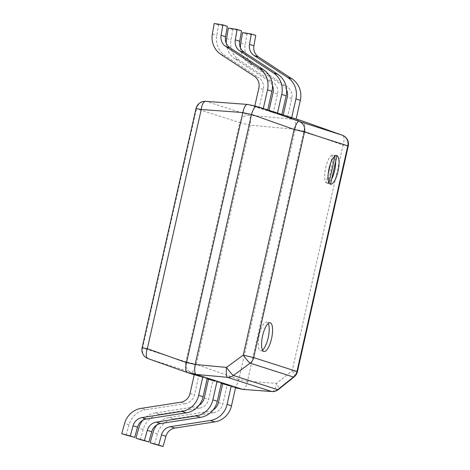 <?xml version="1.0" encoding="UTF-8"?>
<svg xmlns="http://www.w3.org/2000/svg" width="470" height="470" viewBox="0 0 470 470"><rect width="100%" height="100%" fill="white"/><g stroke="black" fill="none" stroke-linecap="round" stroke-linejoin="round"><path stroke-width="0.35" stroke-dasharray="2.35 1.76" d="M205.784 101.326A9.312 3.96 -85.8 0 1 206.077 101.379A9.312 8.824 -72.2 0 0 196.472 108.764L239.77 122.623A9.312 8.824 107.8 0 1 249.382 115.238A9.312 1.827 -84.7 0 1 250.169 125.155L239.77 122.623L185.867 361.829L142.563 347.97A9.312 8.824 -72.2 0 0 148.109 358.61L191.413 372.475A9.312 8.824 107.8 0 1 185.867 361.829L196.26 364.362A9.312 1.892 -70.6 0 1 191.413 372.475L234.007 387.509L222.651 383.873L227.069 385.288L235.699 387.145M180.909 402.226L185.327 403.642A11.18 10.593 -72.2 0 0 194.457 394.859L198.663 376.194L194.245 374.778L207.1 378.896M199.533 408.189L159.671 414.358L155.253 412.942L195.115 406.773L199.533 408.189A11.18 10.593 -72.2 0 0 208.662 399.406L212.869 380.741L208.451 379.325L221.305 383.444M303.038 121.242L294.432 119.392L247.725 104.44L206.077 101.379L249.382 115.238L294.432 119.392C295.73 120.438 295.988 123.739 295.219 129.309L238.86 379.402C237.174 384.73 235.558 387.433 234.007 387.509L235.541 387.844M242.643 389.366C244.753 389.413 246.374 386.71 247.49 381.252L303.855 131.165C305.189 125.719 304.924 122.412 303.062 121.248M271.93 391.545A9.312 3.96 94.2 0 0 276.483 383.385A9.312 2.468 -128.8 0 1 278.452 389.512M348.258 146.029L343.047 145.113A9.312 4.024 109.6 0 0 342.295 135.207M294.161 376.875A9.312 2.468 51.2 0 0 292.193 370.748L297.41 371.67M262.524 350.091A14.664 4.676 -77.9 0 1 260.609 350.755A14.664 4.676 -77.9 0 1 260.462 350.72A14.664 4.676 -77.9 0 1 259.164 335.21A14.664 4.676 -77.9 0 1 266.766 322.079A14.664 4.676 -77.9 0 1 266.913 322.12A14.664 4.676 -77.9 0 1 268.247 323.472M336.297 155.488A14.664 4.676 102.1 0 0 336.109 155.411A14.664 4.676 102.1 0 0 335.968 155.37A14.664 4.676 102.1 0 0 335.216 155.394L335.098 155.905M328.219 173.783L326.162 182.906A14.664 4.676 102.1 0 1 325.698 167.696A14.664 4.676 102.1 0 1 332.496 154.812L335.216 155.394M326.162 182.906L328.882 183.488A14.664 4.676 102.1 0 0 329.664 184.011A14.664 4.676 102.1 0 0 329.805 184.046A14.664 4.676 102.1 0 0 330.157 184.081M329.029 182.842L328.882 183.488M331.656 179.17A14.664 4.676 102.1 0 1 327.843 183.441L330.563 184.023M335.674 161.322A14.664 4.676 102.1 0 0 334.176 155.347L336.89 155.934M327.843 183.441L334.176 155.347M332.496 154.812L330.592 163.266M142.11 347.777L142.563 347.97L196.472 108.764L196.013 108.57M198.663 376.194L207.288 378.045M185.327 403.642L145.465 409.811L141.047 408.395M126.16 435.079L129.003 424.862A20.492 19.411 107.8 0 1 145.465 409.811M155.253 412.942A20.492 19.411 -72.2 0 0 142.686 420.356M198.928 405.399A11.18 10.593 107.8 0 1 195.115 406.773M212.869 380.741L221.493 382.592M140.365 439.626L143.209 429.41A20.492 19.411 107.8 0 1 159.671 414.358M169.459 417.489L209.32 411.321L213.738 412.736L173.876 418.905L169.459 417.489A20.492 19.411 -72.2 0 0 156.892 424.904M213.127 409.946A11.18 10.593 107.8 0 1 209.32 411.321M213.738 412.736A11.18 10.593 -72.2 0 0 222.862 403.953L227.069 385.288M154.571 444.173L157.409 433.963A20.492 19.411 107.8 0 1 173.876 418.905M255.727 35.385L247.003 34.01L245.193 44.444A20.492 19.411 107.8 0 0 253.665 64.854L287.193 86.791L282.776 85.381A11.18 10.593 107.8 0 1 286.624 89.952M296.124 119.028L287.493 117.171L291.7 98.506A11.18 10.593 -72.2 0 0 287.193 86.791M287.493 117.171L283.075 115.755L291.705 117.612M283.269 114.909L283.075 115.755M282.776 85.381L249.247 63.444L253.665 64.854M240.487 47.834A20.492 19.411 -72.2 0 0 249.247 63.444M247.003 34.01L242.585 32.594M241.521 30.838L232.803 29.463L230.987 39.897A20.492 19.411 107.8 0 0 239.459 60.307L272.988 82.244L268.57 80.834A11.18 10.593 107.8 0 1 272.418 85.405M281.918 114.474L273.287 112.624L277.494 93.959A11.18 10.593 -72.2 0 0 272.988 82.244M273.287 112.624L268.869 111.208L277.5 113.064M269.063 110.362L268.869 111.208M268.57 80.834L235.041 58.891L239.459 60.307M226.282 43.287A20.492 19.411 -72.2 0 0 235.041 58.891M232.803 29.463L228.379 28.047M227.321 26.291L218.597 24.916L216.782 35.35A20.492 19.411 107.8 0 0 225.253 55.76L258.782 77.697L254.364 76.281M267.712 109.927L259.082 108.077L263.288 89.412A11.18 10.593 -72.2 0 0 258.782 77.697M259.082 108.077L254.664 106.661L263.294 108.517M254.822 105.962L254.664 106.661M218.597 24.916L214.179 23.5M295.219 129.309L250.169 125.155L196.26 364.362L238.86 379.402M235.546 387.838L233.989 387.503M247.508 381.188L238.878 379.331M303.837 131.23L295.207 129.373M303.855 131.165L343.047 145.113L292.193 370.748L276.483 383.385L247.49 381.252M256.379 106.302L247.749 104.446M190.039 393.443L194.457 394.859M129.003 424.862L124.585 423.452M204.238 397.99L208.662 399.406M143.209 429.41L138.791 428M218.444 402.543L222.862 403.953M157.409 433.963L152.991 432.547M291.7 98.506L287.282 97.09M240.775 43.029L245.193 44.444M277.494 93.959L273.076 92.543M226.569 38.481L230.987 39.897M263.288 89.412L258.87 87.996M220.835 54.344L225.253 55.76M212.364 33.934L216.782 35.35M264.005 351.484L260.609 350.755M270.168 322.808L266.766 322.079M335.968 155.37L336.649 155.517M329.805 184.046L330.486 184.193"/><path stroke-width="0.7" d="M303.132 121.272L256.356 106.296C254.811 106.367 253.195 109.069 251.509 114.404L195.144 364.497C194.374 370.06 194.639 373.368 195.937 374.408L187.301 372.557L148.068 358.598A9.312 4.024 -70.4 0 1 147.321 348.693L201.231 109.487A9.312 3.96 -85.8 0 1 205.784 101.326A9.312 9.312 0 0 0 196.013 108.57L201.231 109.487L242.873 112.547C243.995 107.095 245.61 104.393 247.725 104.44L205.784 101.326M187.324 372.563L194.245 374.778L202.87 376.635L198.663 395.299A20.492 19.411 -72.2 0 1 181.937 411.391L142.075 417.566L146.493 418.976A11.18 10.593 -72.2 0 0 137.51 427.189L134.673 437.406L126.16 435.079L121.742 433.663L124.585 423.452A20.492 19.411 -72.2 0 1 141.047 408.395L180.909 402.226A11.18 10.593 107.8 0 0 190.039 393.443L194.245 374.778M207.1 378.896L217.075 381.182L212.869 399.847A20.492 19.411 -72.2 0 1 196.143 415.938L156.281 422.113L160.699 423.523A11.18 10.593 -72.2 0 0 151.716 431.736L148.878 441.953L140.365 439.626L135.948 438.21L138.791 428A20.492 19.411 -72.2 0 1 142.686 420.356M221.305 383.444L231.281 385.729L227.075 404.394A20.492 19.411 -72.2 0 1 210.349 420.486L170.487 426.66L174.905 428.076A11.18 10.593 -72.2 0 0 165.922 436.289L163.078 446.5L154.571 444.173L150.153 442.758L152.991 432.547A20.492 19.411 -72.2 0 1 156.892 424.904M187.236 372.534L148.109 358.61A9.312 4.024 -70.4 0 1 148.068 358.598A9.312 9.312 0 0 1 142.11 347.777L196.013 108.57M187.301 372.557C185.439 371.388 185.174 368.086 186.514 362.64L242.873 112.547M195.955 374.42L242.643 389.366L271.93 391.545A9.312 9.312 0 0 0 278.452 389.512A9.312 2.468 -128.8 0 1 277.723 389.665A9.312 8.824 107.8 0 1 271.637 391.498A9.312 3.96 94.2 0 0 271.93 391.545M303.062 121.248L342.254 135.196L298.955 121.331A9.312 1.892 109.4 0 0 294.103 129.438L304.501 131.97L253.653 357.611L296.952 371.476A9.312 8.824 107.8 0 1 293.433 377.028A9.312 2.468 51.2 0 0 294.161 376.875A9.312 9.312 0 0 0 297.41 371.67L296.952 371.476L347.8 145.835L348.258 146.029A9.312 9.312 0 0 0 342.295 135.207L342.295 135.207A9.312 4.024 109.6 0 0 342.254 135.196A9.312 8.824 107.8 0 1 347.8 145.835L304.501 131.97A9.312 8.824 -72.2 0 0 298.955 121.331L256.303 106.279L247.643 104.416M242.643 389.366L271.637 391.498L227.298 377.304A9.312 8.824 -72.2 0 0 233.384 375.471L250.128 363.163L293.433 377.028L277.723 389.665L233.384 375.471A9.312 1.04 -126.3 0 1 226.511 367.387A9.312 1.827 95.3 0 0 227.298 377.304L195.937 374.408M251.509 114.404L294.103 129.438L243.254 355.079A9.312 1.04 53.7 0 0 250.128 363.163A9.312 8.824 -72.2 0 0 253.653 357.611L243.254 355.079L226.511 367.387L195.144 364.497M336.79 155.558A14.664 4.676 102.1 0 0 336.649 155.517A14.664 4.676 102.1 0 0 329.041 168.648A14.664 4.676 102.1 0 0 330.345 184.158A14.664 4.676 102.1 0 0 330.486 184.193A14.664 4.676 102.1 0 0 338.089 171.062A14.664 4.676 102.1 0 0 336.79 155.558M270.309 322.849A14.664 4.676 -77.9 0 1 271.607 338.353A14.664 4.676 -77.9 0 1 264.005 351.484A14.664 4.676 -77.9 0 1 263.864 351.448A14.664 4.676 -77.9 0 1 262.56 335.938A14.664 4.676 -77.9 0 1 270.168 322.808A14.664 4.676 -77.9 0 1 270.309 322.849M268.247 323.472A14.664 4.676 -77.9 0 1 268.258 337.401A14.664 4.676 -77.9 0 1 262.524 350.091M330.157 184.081A14.664 4.676 102.1 0 0 330.563 184.023L336.89 155.934A14.664 4.676 102.1 0 0 336.297 155.488M335.098 155.905L329.029 182.842M331.656 179.17A14.664 4.676 102.1 0 0 335.674 161.322M330.592 163.266L328.219 173.783M121.742 433.663L130.255 435.99L133.092 425.779A11.18 10.593 107.8 0 1 142.075 417.566M202.87 376.635L207.288 378.045L203.081 396.715A20.492 19.411 107.8 0 1 186.355 412.807L181.937 411.391M130.255 435.99L134.673 437.406M146.493 418.976L186.355 412.807M135.948 438.21L144.454 440.537L147.298 430.326A11.18 10.593 107.8 0 1 156.281 422.113M208.451 379.325L204.238 397.99A11.18 10.593 107.8 0 1 198.928 405.399M217.075 381.182L221.493 382.592L217.287 401.262A20.492 19.411 107.8 0 1 200.561 417.354L196.143 415.938M144.454 440.537L148.878 441.953M160.699 423.523L200.561 417.354M150.153 442.758L158.66 445.084L161.504 434.873A11.18 10.593 107.8 0 1 170.487 426.66M222.651 383.873L218.444 402.543A11.18 10.593 107.8 0 1 213.127 409.946M231.281 385.729L235.699 387.145L231.493 405.81A20.492 19.411 107.8 0 1 214.767 421.901L210.349 420.486M158.66 445.084L163.078 446.5M174.905 428.076L214.767 421.901M292.064 78.895A20.492 19.411 107.8 0 1 300.33 100.357L296.124 119.028L291.705 117.612L295.912 98.947A20.492 19.411 -72.2 0 0 287.646 77.48L292.064 78.895L258.541 56.958L254.123 55.542A11.18 10.593 107.8 0 1 249.5 44.403L251.309 33.969L242.585 32.594L240.775 43.029A20.492 19.411 -72.2 0 0 240.487 47.834M251.309 33.969L255.727 35.385L253.917 45.819A11.18 10.593 -72.2 0 0 258.541 56.958M286.624 89.952A11.18 10.593 107.8 0 1 287.282 97.09L283.269 114.909M254.123 55.542L287.646 77.48M277.864 74.348A20.492 19.411 107.8 0 1 286.124 95.81L281.918 114.474L277.5 113.064L281.706 94.394A20.492 19.411 -72.2 0 0 273.446 72.932L277.864 74.348L244.335 52.411L239.917 50.995A11.18 10.593 107.8 0 1 235.294 39.856L237.103 29.422L228.379 28.047L226.569 38.481A20.492 19.411 -72.2 0 0 226.282 43.287M237.103 29.422L241.521 30.838L239.712 41.272A11.18 10.593 -72.2 0 0 244.335 52.411M272.418 85.405A11.18 10.593 107.8 0 1 273.076 92.543L269.063 110.362M239.917 50.995L273.446 72.932M263.658 69.801A20.492 19.411 107.8 0 1 271.918 91.262L267.712 109.927L263.294 108.517L267.5 89.846A20.492 19.411 -72.2 0 0 259.24 68.385L263.658 69.801L230.13 47.864L225.712 46.448A11.18 10.593 107.8 0 1 221.088 35.309L222.903 24.875L214.179 23.5L212.364 33.934A20.492 19.411 -72.2 0 0 220.835 54.344L254.364 76.281A11.18 10.593 107.8 0 1 258.87 87.996L254.822 105.962M222.903 24.875L227.321 26.291L225.506 36.725A11.18 10.593 -72.2 0 0 230.13 47.864M225.712 46.448L259.24 68.385M186.514 362.64L147.321 348.693L142.11 347.777M242.62 389.36L235.546 387.838M195.162 364.426L186.531 362.576M251.491 114.469L242.861 112.618M203.081 396.715L198.663 395.299M133.092 425.779L137.51 427.189M217.287 401.262L212.869 399.847M147.298 430.326L151.716 431.736M231.493 405.81L227.075 404.394M161.504 434.873L165.922 436.289M295.912 98.947L300.33 100.357M253.917 45.819L249.5 44.403M281.706 94.394L286.124 95.81M239.712 41.272L235.294 39.856M267.5 89.846L271.918 91.262M225.506 36.725L221.088 35.309M242.726 389.383L235.541 387.844M342.295 135.207L303.097 121.26M297.41 371.67L348.258 146.029M294.161 376.875L278.452 389.512"/></g></svg>
